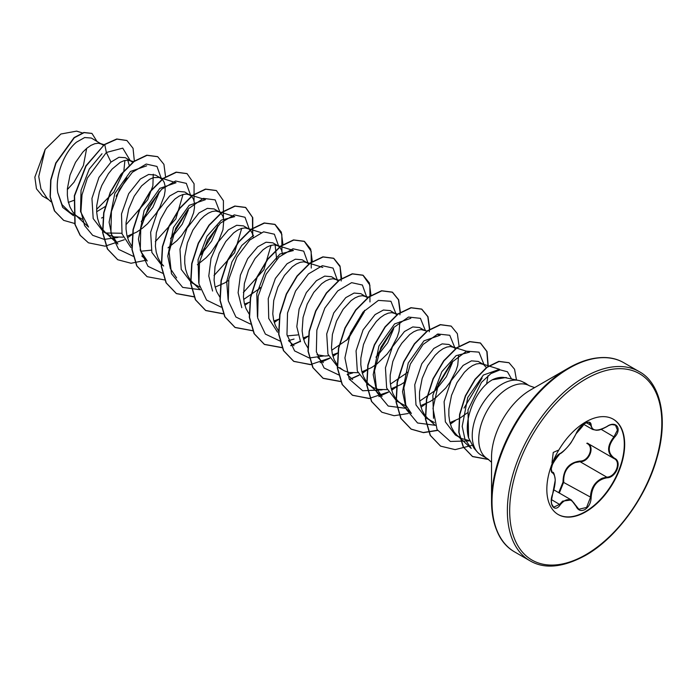 <?xml version="1.0" encoding="UTF-8"?>
<svg xmlns="http://www.w3.org/2000/svg" width="697" height="697" viewBox="0 0 697 697"><rect width="100%" height="100%" fill="white"/><g stroke="black" fill="none" stroke-linecap="round" stroke-linejoin="round"><path stroke-width="1.05" d="M560.222 453.451C566.26 449.539 571.531 442.987 576.027 433.795C578.005 429.369 580.984 425.867 584.966 423.288C588.869 421.328 590.925 421.92 591.152 425.065C591.988 431.19 597.259 431.661 606.974 426.477C616.148 420.021 622.447 428.986 614.545 437.237C607.514 446.211 607.514 453.233 614.545 458.304C622.447 461.58 616.131 477.82 606.974 477.802C597.251 479.597 591.98 486.157 591.152 497.475C590.925 502.894 588.86 506.928 584.966 509.559C580.976 511.485 577.996 510.378 576.027 506.222C571.523 497.989 566.26 497.519 560.222 504.811C554.638 513.332 548.347 504.349 552.66 494.034C556.04 482.934 556.04 475.903 552.66 472.949C548.339 471.756 554.646 455.507 560.222 453.451A0.549 0.453 63.4 0 1 560.022 453.686C547.659 468.541 552.338 469.673 551.606 471.111L552.224 472.13M551.501 503.757L553.627 507.216L559.665 504.349L562.601 501.134L571.313 499.958L576.027 506.222M576.123 506.083L578.841 509.246L586.586 507.442L590.429 497.475C590.768 488.344 594.724 481.923 602.278 478.203L606.782 477.131C615.582 477.192 621.602 461.719 614.005 458.539L587.301 443.126C595.343 446.463 589.287 462.085 580.078 461.719L575.217 462.581C567.166 466.066 563.342 472.566 563.725 482.054L559.316 493.032M558.733 492.692L563.019 482.097C563.211 469.595 568.848 462.581 579.921 461.066C588.773 461.475 594.541 446.603 586.804 443.37L587.249 443.1M613.09 419.106A55.046 31.783 -60 0 1 621.288 463.27A55.046 31.783 -60 0 1 585.384 511.607A55.046 31.783 -60 0 1 558.044 514.438M585.75 421.938A55.046 31.783 -60 0 1 613.273 419.211A55.046 31.783 -60 0 1 621.715 463.322A55.046 31.783 -60 0 1 585.75 511.825A55.046 31.783 -60 0 1 558.227 514.552A55.046 31.783 -60 0 1 549.794 470.44A55.046 31.783 -60 0 1 585.75 421.938M604.97 357.666A108.732 62.782 120 0 0 568.421 368.094L582.596 361.421C599.08 355.81 612.829 356.254 623.85 362.762A109.22 63.052 120 0 0 569.24 368.173A109.22 63.052 120 0 0 497.893 464.411A109.22 63.052 120 0 0 514.639 551.928C499.967 543.608 492.274 526.714 491.533 501.265L491.533 457.284A54.871 31.679 120 0 1 530.339 390.085L568.421 368.094A108.732 62.782 120 0 0 491.533 501.265A108.732 62.782 120 0 0 500.777 538.136M506.083 377.504L492.221 379.83L490.348 381.041C475.502 390.668 463.156 419.89 468.602 437.882L474.065 448.293L477.34 451.996A42.081 24.29 -60 0 1 475.702 417.581A42.081 24.29 -60 0 1 501.979 384.16A42.081 24.29 -60 0 1 518.655 380.431A42.081 24.29 -60 0 1 523.02 382.078A42.081 24.29 -60 0 1 523.038 382.078L523.159 382.148A41.916 24.195 -60 0 1 525.416 383.202A41.916 24.195 -60 0 1 527.455 384.631M534.625 387.602L529.537 385.833A42.081 24.29 120 0 0 508.496 387.915A42.081 24.29 120 0 0 481.008 424.996A42.081 24.29 120 0 0 487.456 458.713L480.947 454.958A42.081 24.29 -60 0 1 477.34 451.996M492.221 379.83A37.568 21.694 -60 0 1 504.968 377.643L518.655 380.431M486.55 367.746L483.518 364.47L478.255 361.438L471.451 360.854L463.139 365.411L451.142 380.693L444.102 401.681L445.348 421.851L455.359 434.98L461.719 438.605L469.534 440.687M483.518 364.47L479.797 363.477L476.269 363.982L472.418 365.655L468.401 368.452L464.385 372.285L457.005 382.618L451.517 395.373L448.885 408.973L448.851 415.551L449.713 421.711L451.482 427.261L454.113 432.009L457.119 435.442L460.621 438.021M68.306 202.418L73.838 200.379M103.417 145.272L91.324 138.041L84.668 137.536L76.478 142.179C64.908 151.502 54.81 174.93 57.79 192.738L62.033 204.604L70.005 212.498L82.237 219.215M102.015 144.209L98.294 143.216L94.766 143.721L90.915 145.394L86.898 148.191L82.882 152.033L75.503 162.357L70.014 175.113L67.382 188.713L67.348 195.299L68.21 201.459L69.979 207L72.61 211.749L75.616 215.181L79.118 217.76M132.944 162.401L125.329 157.679L118.943 157.278L110.989 162.096L98.965 177.404L91.943 198.392L93.18 218.553L103.208 231.665L106.58 233.617M105.953 232.981L121.731 233.268M131.358 161.155L127.638 160.162L124.11 160.667L120.259 162.34L112.226 168.97L108.375 173.745L101.797 185.463L99.357 192.058L96.735 205.659L96.691 212.236L97.554 218.396L99.322 223.937L101.954 228.694L105.404 232.519L109.568 235.29L114.343 236.945L123.116 237.137M127.124 236.266L136.664 232.118L142.24 228.346L147.494 223.781L156.433 213.021L159.874 207.218L164.274 195.822L165.137 190.664L165.102 186.116L164.187 182.361L162.471 179.538L159.256 177.465L153.462 177.613L149.611 179.286L141.569 185.916L134.19 196.24L128.701 208.995L126.079 222.596L126.044 229.182L126.906 235.342L128.666 240.883L131.942 246.503M160.702 178.101L155.448 175.06L148.661 174.45L140.332 179.042L128.657 193.714L121.513 213.953L122.036 233.861L130.897 247.531M140.855 251.225L151.179 250.179M168.021 247.818L176.838 240.726L181.612 235.551L189.218 224.155L193.618 212.768L194.48 207.61L194.446 203.062L193.539 199.307L191.823 196.476L184.792 192.006L178.014 191.387L169.676 195.988L157.67 211.278L150.63 232.293L151.885 252.462L161.896 265.548M190.054 195.038L186.334 194.045L182.806 194.55L178.955 196.223L174.938 199.02L167.062 207.628L160.493 219.355L156.337 232.746L155.387 246.128L156.25 252.288L158.019 257.829L160.65 262.577L163.656 266.01M197.356 264.764L206.181 257.672L210.956 252.497L218.57 241.101L222.97 229.714L223.789 219.999L222.883 216.244L221.167 213.421L219.398 211.984L214.145 208.952L207.349 208.368L199.02 212.925L187.014 228.207L179.983 249.204L181.22 269.373L191.239 282.494L199.621 286.981M219.398 211.984L215.678 210.991L212.149 211.496L208.298 213.169L204.282 215.965L200.266 219.799L192.886 230.123L187.397 242.887L184.775 256.487L184.731 263.065L185.594 269.225L187.362 274.766L189.993 279.523L192.999 282.956L196.502 285.526M215.164 287.094L224.695 282.947L228.59 280.421M253.159 237.137L252.227 233.19L250.511 230.367L248.742 228.93L243.488 225.889L236.701 225.279L228.372 229.871L218.283 241.824L211.025 258.378L208.778 276.029L212.594 291.041M248.742 228.93L245.022 227.928L241.502 228.442L237.651 230.115L233.626 232.903L225.758 241.519L219.18 253.238L215.024 266.629L214.084 280.011L214.946 286.171L216.706 291.712L219.982 297.331M244.508 304.04L249.639 302.158M282.503 254.083L281.579 250.136L279.863 247.304L278.094 245.867L272.832 242.835L266.054 242.216L257.716 246.816L247.67 258.709L240.404 275.158L238.113 292.723L241.789 307.699M278.094 245.867L274.374 244.874L270.845 245.388L266.995 247.052L262.978 249.848L255.102 258.456L248.533 270.183L244.368 283.574L243.427 296.957L244.29 303.117L246.05 308.658L249.073 313.946M273.86 320.977L278.983 319.104M309.024 264.058L302.184 259.781L295.38 259.197L287.059 263.754L275.393 278.425L268.249 298.63L268.737 318.477L277.554 332.199M287.208 335.902L297.819 334.917M307.438 262.813L303.718 261.819L300.189 262.325L296.338 263.997L292.322 266.794L284.454 275.402L277.876 287.12L273.721 300.512L272.771 313.894L273.633 320.054L275.402 325.595L278.678 331.214M303.204 337.923L308.335 336.05M338.184 280.813L331.528 276.718L324.741 276.108L316.412 280.699L306.349 292.592L299.1 309.076L296.809 326.675L300.529 341.687M336.782 279.758L333.061 278.756L329.542 279.27L325.682 280.943L321.665 283.731L313.798 292.348L307.22 304.066L303.064 317.457L302.123 330.84L302.986 337L304.746 342.541L308.022 348.16M317.013 354.756L325.02 356.028L328.548 355.731M332.547 354.869L337.958 352.865M367.537 297.758L360.872 293.664L354.093 293.045L345.756 297.645L333.75 312.944L326.71 333.95L327.956 354.12L337.975 367.206L344.335 370.839L349.11 372.486L357.909 372.677M366.134 296.695L362.414 295.702L358.885 296.216L355.034 297.88L351.018 300.677L343.142 309.285L336.573 321.012L332.408 334.403L331.467 347.786L332.33 353.945L334.09 359.486L337.365 365.097M339.735 367.667L343.238 370.246M361.891 371.806L371.431 367.659L377.007 363.886L387.035 354.154L391.2 348.561L397.281 336.956L399.041 331.371L399.895 321.857M396.881 314.704L390.215 310.609L383.42 310.026L375.099 314.582L363.093 329.864L356.062 350.852L357.308 371.022L367.319 384.152L373.688 387.776L378.462 389.431L387.236 389.623M395.478 313.641L391.758 312.648L388.229 313.153L384.378 314.826L380.362 317.623L376.345 321.456L368.966 331.789L363.477 344.545L360.854 358.145L360.811 364.723L361.673 370.882L363.442 376.424L366.073 381.181L369.079 384.613L372.581 387.192M391.244 388.752L400.775 384.605L404.669 382.087M424.142 330.195L419.568 327.546L412.781 326.937L404.452 331.528L392.446 346.792L385.432 367.798L386.652 388.011L396.671 401.097L405.053 405.584M426.965 331.075L421.101 329.594L417.581 330.099L413.722 331.772L409.705 334.56L401.838 343.177L398.309 348.727L392.82 361.482L390.198 375.082L390.163 381.668L391.026 387.828L392.786 393.369L395.417 398.126L398.423 401.55L401.925 404.129M420.587 405.698L430.127 401.542L435.703 397.769L445.731 388.046L449.896 382.453L455.977 370.839L457.737 365.254L458.582 355.74M455.76 348.77L448.912 344.492L442.133 343.874L433.795 348.474L421.781 363.773L414.75 384.779L415.996 404.948L426.015 418.034L434.397 422.53M454.174 347.533L450.445 346.531L446.925 347.045L443.074 348.709L439.049 351.506L435.033 355.348L427.653 365.672L422.173 378.427L419.542 392.028L419.507 398.614L420.369 404.774L422.129 410.315L424.769 415.072L427.775 418.496L431.277 421.075M449.931 422.635L459.471 418.488L467.338 412.859M96.665 211.74L105.413 206.425M116.146 196.301L127.028 178.014M129.206 165.224L127.76 160.162M101.57 218.013L103.191 217.316M142.258 220.714L152.878 207.279L158.925 193.165M171.61 237.66L182.231 224.207L188.268 210.111M200.954 254.605L211.574 241.171L217.612 227.056M243.662 299.44L259.65 288.488M276.665 259.415L275.123 244.926M331.694 350.269L347.69 339.317M348.395 338.629L364.348 311.777M377.033 356.263L387.654 342.819L393.692 328.714M390.39 384.152L406.386 373.2M419.733 401.097L435.73 390.146L446.359 376.694L452.388 362.597M486.584 384.064L488.022 375.735M67.33 189.593L73.952 182.309L83.405 165.529L86.672 148.374M48.598 199.586L42.421 196.023L36.462 188.8L34.85 177.125L45.174 149.376L60.883 134.016L76.609 131.123L82.359 132.918M45.174 149.376L38.744 176.498L40.957 188.887L46.995 198.114L50.925 201.729M110.989 162.096L106.362 152.477L122.759 148.139L130.139 160.449M126.479 178.702L116.434 195.622M73.473 215.678L62.66 207.366L57.79 192.738M117.967 237.407L104.262 239.393L92.657 235.307L84.581 225.584L80.948 211.479L82.011 194.881L87.369 178.049L106.362 152.477L104.75 144.584L116.991 139.121L126.941 140.541L133.049 148.295L134.347 161.033M74.867 223.537L63.723 220.383L54.654 211.017L50.306 196.885L50.933 180.105L56.004 163.124L74.318 137.736L84.11 132.63L91.969 133.449L96.874 141.247M104.506 144.445L85.801 165.93L74.335 195.735L74.884 224.356L80.077 235.264L88.441 242.817L80.321 235.403L75.128 224.495L74.579 195.874L86.053 166.069L104.506 144.445L116.739 138.982L126.819 140.472M63.601 220.313L54.41 210.877L50.062 196.746L50.689 179.965L55.751 162.985L74.074 137.597L83.867 132.491L91.847 133.38M124.885 160.467L123.892 170.721M123.752 171.314L113.899 192.076L96.604 209.344M457.119 435.442L471.233 448.415L464.899 438.997L462.198 426.364L467.757 397.456L483.378 375.056L499.514 369.314L482.071 363.834M433.517 418.322L432.854 395.295L441.776 371.789L456.056 355.67L469.517 352.168L452.728 346.897M398.423 401.55L411.387 413.469L405.166 404.173L402.544 391.653L408.242 363.015L423.95 340.85L440.173 335.222L437.124 334.264M369.079 384.613L382.034 396.523L375.805 387.253L373.209 374.707L378.898 346.087L394.598 323.922L410.821 318.294M257.446 316.699L256.775 293.655L265.696 270.14L279.976 254.022L293.437 250.519M228.085 299.675L226.717 281.536L231.883 262.046L241.781 245.457L253.612 235.255M271.055 245.327L263.867 269.756L243.358 292.513M198.75 282.799L198.079 259.754L207.009 236.231L221.289 220.13L234.75 216.628L217.952 211.348M241.702 228.381L234.514 252.811L214.014 275.55M176.629 277.903L170.373 268.633L167.794 256.095L173.483 227.475L189.183 205.319L205.397 199.69L188.608 194.411M141.813 255.965L147.267 260.983L141.038 251.687L138.433 239.176L144.122 210.529L159.84 188.356L176.053 182.736L159.256 177.465M183.015 194.498L175.827 218.928L155.318 241.667M104.959 232.127L117.915 244.037L111.686 234.732L109.098 222.221L114.787 193.592L130.487 171.445L146.701 165.816M153.262 174.241L152.878 185.794L147.712 199.708L125.974 224.739M75.616 215.181L88.571 227.091L80.512 211.548L81.044 190.255L89.277 169.049L102.006 153.758M141.238 221.69L159.273 191.666M161.286 178.476L156.964 166.426L146.187 164.056L132.299 172.325L119.422 189.479L111.415 211.522L110.919 233.199L118.664 249.387L133.275 256.313M170.556 238.662L188.617 208.63M190.638 195.421L186.308 183.363L175.539 181.002L161.652 189.27L148.766 206.425L140.768 228.459L140.271 250.145L148.008 266.324L162.628 273.259M199.908 255.599L217.961 225.567M219.982 212.358L215.173 199.882L203.332 198.375L188.53 208.682L175.67 228.294L169.11 252.061L171.436 273.668L182.684 287.382L200.396 289.752M249.326 229.304L245.013 217.264L234.27 214.876L220.409 223.092L207.532 240.177L199.499 262.168L198.924 283.845L206.573 300.085L221.097 307.116M258.587 289.499L260.451 287.504M278.678 246.25L274.365 234.209L263.614 231.822L249.753 240.038L236.875 257.123L228.843 279.114L228.276 300.79L235.917 317.022L250.45 324.061M308.022 263.187L303.692 251.138L292.923 248.777L279.035 257.045L266.158 274.191L258.151 296.234L257.655 317.919L265.391 334.098L280.011 341.025M288.506 340.563L294.047 339.064M337.365 280.133L333.053 268.092L322.31 265.705L308.449 273.921L295.572 291.006L287.53 312.997L286.964 334.673L294.613 350.913L309.137 357.944M309.355 357.97L323.391 356.01M346.627 340.328L364.697 310.287M366.718 297.079L362.388 285.029L351.619 282.66L337.723 290.928L324.846 308.083L316.847 330.117L316.351 351.802L324.088 367.99L338.698 374.916M347.193 374.455L352.743 372.947M375.997 357.247L394.04 327.233M396.062 314.016L390.939 301.287L378.401 300.39L363.067 312.056L350.356 333.21L344.919 357.883L349.206 379.055L362.693 390.756L382.087 389.893M405.358 374.176L407.179 372.215M425.397 330.587L420.422 318.337L408.503 317.057L393.727 327.529L380.963 347.193L374.516 370.917L376.92 392.42L388.203 406.037L405.889 408.337M434.675 391.148L452.736 361.116M454.74 347.524L449.765 335.274L437.855 334.002L423.07 344.466L410.306 364.139L403.859 387.863L406.264 409.366L417.547 422.983L435.233 425.283M464.045 408.067L482.08 378.053M484.101 364.845L479.005 352.133L466.537 351.183L451.238 362.728L438.509 383.742L432.976 408.346L437.071 429.561L450.367 441.462L469.621 440.896M511.563 378.985L507.451 371.771L500.115 369.863L490.923 373.575L481.479 382.374L467.992 409.871L468.602 437.882M88.441 242.817L105.108 246.18L124.301 239.742M127.542 237.773L132.439 234.305M165.59 176.977L163.926 164.353L157.722 156.703L147.032 155.335L134.094 161.53L121.147 174.52L110.457 192.468L103.923 212.82L102.816 232.641L107.591 249.064L117.784 259.754L131.053 263.257L146.396 260.181M194.045 200.875L194.08 183.781L187.066 173.649L176.376 172.281L163.438 178.476L150.5 191.457L139.809 209.414L133.275 229.766L132.16 249.587L136.934 266.01L147.137 276.7L164.823 279.967M223.397 217.821L223.423 200.727L216.418 190.595L205.72 189.218L192.781 195.421L179.843 208.403L169.153 226.359L162.619 246.712L161.512 266.524L166.278 282.947L176.48 293.646L194.167 296.905M252.741 234.758L252.767 217.673L245.762 207.532L235.072 206.164L222.125 212.367L209.187 225.349L198.497 243.305L191.963 263.658L190.856 283.47L195.63 299.893L205.833 310.583L223.345 313.868M282.973 244.752L281.309 232.118L275.106 224.478L264.416 223.11L251.478 229.304L238.531 242.295L227.841 260.242L221.306 280.603L220.2 300.416L224.974 316.839L235.177 327.529L252.863 330.796M274.269 322.484L278.974 319.165M312.326 261.697L310.662 249.064L304.458 241.423L293.768 240.047L280.821 246.25L267.883 259.232L257.193 277.188L250.659 297.541L249.552 317.362L254.327 333.785L264.529 344.475L282.207 347.742M290.823 345.747L300.381 341.399M303.622 339.43L308.327 336.111M341.669 278.634L340.005 266.01L333.802 258.36L323.112 256.993L310.174 263.187L297.227 276.178L286.537 294.134L280.002 314.486L278.896 334.307L283.67 350.73L293.873 361.421L311.559 364.679M320.176 362.684L329.725 358.336M332.966 356.376L337.862 352.909M371.013 295.58L369.358 282.956L363.154 275.306L352.464 273.938L339.517 280.133L326.579 293.115L315.88 311.071L309.346 331.432L308.24 351.253L313.014 367.676L323.225 378.366L340.903 381.625M349.519 379.63L359.094 375.274M362.309 373.313L367.214 369.846M400.374 312.212L398.658 299.788L392.507 292.252L381.808 290.876L368.87 297.07L355.923 310.06L345.233 328.017L338.698 348.369L337.592 368.19L342.366 384.613L352.569 395.304L370.246 398.571M378.863 396.576L388.421 392.228M391.662 390.259L396.558 386.791M429.727 329.158L428.002 316.734L421.851 309.198L411.16 307.821L398.214 314.016L385.275 326.998L374.577 344.954L368.042 365.315L366.936 385.136L371.71 401.559L381.921 412.249L394.119 415.717L408.215 413.513M421.005 407.205L425.902 403.737M459.07 346.104L457.354 333.671L451.203 326.144L440.504 324.767L427.566 330.962L414.619 343.943L403.92 361.9L397.386 382.261L396.279 402.082L401.063 418.505L411.265 429.195L423.471 432.654L437.559 430.458M450.349 424.142L455.254 420.674M488.205 365.759L487.055 351.584L480.547 343.081L469.856 341.704L456.91 347.899L443.963 360.88L433.273 378.846L426.73 399.207L425.632 419.028L430.406 435.451L440.617 446.141L455.124 449.626L471.895 445.4M516.477 379.987L514.569 369.253L509.045 362.745L499.052 361.499L487.072 367.354L475.232 379.438L465.587 395.966L459.837 414.515L459.027 432.393L463.47 447.082L472.644 456.605L488.736 459.55M157.6 156.633L146.788 155.196L133.85 161.39L120.903 174.372L110.213 192.328L103.679 212.681L102.572 232.502L107.347 248.925L117.662 259.685M186.944 173.579L176.132 172.133L163.194 178.336L150.256 191.318L139.566 209.274L133.022 229.627L131.916 249.439L136.69 265.862L147.015 276.631M216.297 190.516L205.476 189.079L192.538 195.282L179.599 208.264L168.909 226.22L162.375 246.572L161.268 266.385L166.034 282.808L176.236 293.498L194.097 296.748M252.575 234.183L252.48 217.368L245.518 207.392L234.828 206.024L221.881 212.219L208.943 225.209L198.253 243.157L191.719 263.518L190.612 283.33L195.387 299.754L205.58 310.444L223.275 313.711M244.856 305.295L248.812 302.515M281.928 251.129L281.832 234.314L274.862 224.338L264.172 222.962L251.234 229.165L238.287 242.147L227.597 260.103L221.062 280.455L219.956 300.276L224.73 316.699L234.933 327.39L252.619 330.657M274.2 322.232L278.155 319.461M311.271 268.075L311.176 251.26L304.214 241.275L293.515 239.907L280.577 246.111L267.639 259.092L256.949 277.049L250.415 297.401L249.308 317.222L254.074 333.645L264.285 344.335L282.137 347.576M290.719 345.555L300.268 341.182M303.543 339.178L307.508 336.407M341.216 280.969L340.084 266.751L333.558 258.221L322.868 256.853L309.93 263.048L296.983 276.038L286.293 293.995L279.758 314.347L278.652 334.168L283.426 350.591L293.629 361.281L310.357 364.636L329.62 358.127M332.887 356.123L336.851 353.344M369.968 301.958L369.872 285.143L362.91 275.167L352.22 273.79L339.273 279.994L326.335 292.975L315.636 310.932L309.102 331.293L307.996 351.105L312.77 367.528L322.981 378.218L340.833 381.459M349.415 379.438L358.981 375.056M362.24 373.061L366.195 370.29M399.912 314.852L400.095 312.7M400.113 312.387L398.457 299.754L392.263 292.113L381.564 290.736L368.626 296.931L355.679 309.921L344.989 327.878L338.446 348.23L337.348 368.051L342.122 384.474L352.325 395.164L369.053 398.527L388.307 392.01M391.583 390.006L395.548 387.236M429.256 331.798L429.448 329.637M429.465 329.324L427.801 316.699L421.607 309.059L410.916 307.682L397.97 313.877L385.032 326.858L374.333 344.815L367.798 365.176L366.692 384.997L371.466 401.42L381.799 412.18M451.081 326.074L440.26 324.619L427.322 330.814L414.375 343.804L403.676 361.76L397.142 382.122L396.035 401.942L400.819 418.366L411.021 429.056L423.288 432.515L437.455 430.267M450.279 423.889L454.244 421.119M487.952 365.681L486.82 351.471L480.303 342.941L469.612 341.565L456.666 347.759L443.719 360.741L433.029 378.706L426.486 399.059L425.388 418.88L430.162 435.311L440.495 446.071M508.923 362.675L498.808 361.36L486.828 367.214L474.988 379.299L465.343 395.826L459.593 414.375L458.783 432.253L463.217 446.943L472.4 456.457L488.536 459.401M522.907 382.008A41.916 24.195 -60 0 1 525.172 383.062A41.916 24.195 -60 0 1 525.294 383.132M578.841 509.246L571.462 500.071M606.974 426.477L606.956 426.608C598.531 431.103 597.773 429.936 596.475 430.284L592.65 429.465L589.322 422.6C589.514 421.868 587.876 422.234 584.434 423.689C580.2 426.895 577.43 430.232 576.131 433.691L576.131 433.543M614.545 458.304L614.013 458.548C606.817 453.32 606.817 446.063 614.005 436.758L617.437 430.049L615.486 425.17L612.001 424.569M613.682 458.365L614.205 458.652M563.019 482.097L591.152 497.475M579.921 461.066L580.078 461.719L606.782 477.131L606.974 477.802M552.277 472.174L552.46 472.278A0.549 0.505 115.6 0 1 552.66 472.949M576.027 433.795L579.808 427.827C581.603 425.579 589.714 418.514 576.131 433.691L571.505 441.889C570.268 444.285 562.113 453.451 560.022 453.686L556.25 457.127L552.721 463.366L551.423 468.384L551.789 466.084M551.449 499.61L560.222 504.811M591.152 425.065A0.549 0.444 -179.4 0 1 590.429 425.039L586.386 422.704M615.486 425.17L615.486 425.17C612.82 424.046 609.98 424.517 606.956 426.608L606.843 426.555M614.545 437.237L601.171 429.352M584.591 377.033A109.22 63.052 120 0 0 513.245 473.28A109.22 63.052 120 0 0 529.99 560.797C544.531 569.336 563.002 567.558 585.41 555.465C615.887 538.406 645.788 498.041 656.792 458.53C669.085 417.364 659.711 382.339 639.201 371.623A109.22 63.052 120 0 0 584.591 377.033M585.75 379.046A107.582 62.111 120 0 0 509.681 510.796A107.582 62.111 120 0 0 585.75 554.716A107.582 62.111 120 0 0 661.819 422.966A107.582 62.111 120 0 0 585.75 379.046M553.967 489.939L571.313 499.958M514.639 551.928L529.99 560.797M568.421 368.094L530.339 390.076M506.092 377.504L507.076 378.07M435.276 425.397L427.775 418.496M397.621 314.138L394.032 313.005M352.691 379.586L347.237 374.568M368.582 297.288L364.688 296.068M323.347 362.64L317.893 357.622M338.925 280.246L335.335 279.122M293.995 345.695L288.541 340.685M322.789 267.448L305.992 262.177M293.437 250.502L276.648 245.239M261.044 232.606L247.296 228.294M200.509 289.856L192.999 282.956M133.807 161.739L129.912 160.519M104.158 144.706L100.568 143.582M523.02 382.078L529.537 385.833M487.456 458.713L491.533 462.242M623.85 362.762L639.201 371.623M583.598 424.255L592.642 429.474M551.954 462.956L553.261 452.431L558.149 450.279M553.627 507.216L553.627 507.216C552.111 505.996 551.362 503.879 551.379 500.847L555.274 480.015C554.455 474.248 553.575 471.695 552.634 472.374"/></g></svg>
